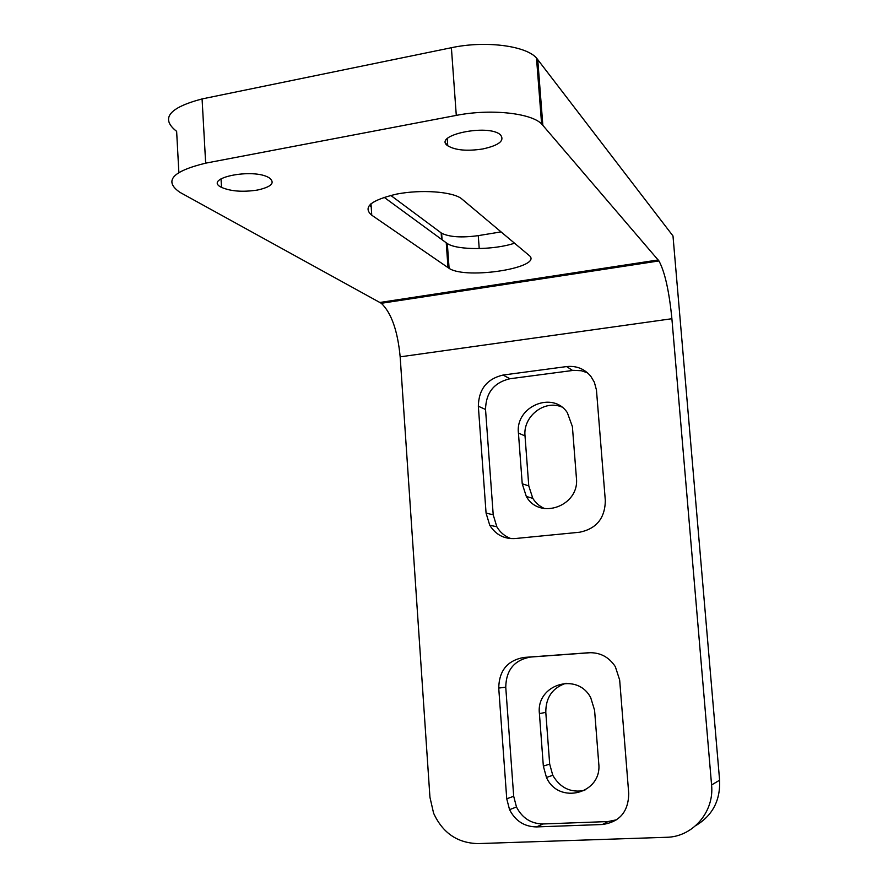 <?xml version="1.0" encoding="UTF-8"?>
<svg xmlns="http://www.w3.org/2000/svg" width="888" height="888" viewBox="0 0 888 888"><rect width="100%" height="100%" fill="white"/><g stroke="black" fill="none" stroke-linecap="round" stroke-linejoin="round"><path stroke-width="1.33" d="M566.056 683.227C552.469 687.778 545.72 697.502 545.798 712.376L549.683 764.113L552.769 775.291C560.239 788.056 570.929 793.084 584.837 790.364M543.345 766.111L539.416 713.608C535.819 684.704 577.278 671.528 590.742 697.746L594.583 710.267L598.734 763.38C602.453 793.761 558.585 805.194 546.464 777.466L543.345 766.111L549.683 764.113M561.605 406.915C544.111 399.6 522.854 416.616 525.019 435.93L528.771 485.903L532.811 498.368C535.753 503.041 539.726 506.46 544.733 508.635M522.233 483.782L518.437 433.1C515.118 406.526 552.802 390.476 567.343 412.687L572.394 426.595L576.401 477.844C579.886 505.938 539.538 520.568 526.318 496.436L522.233 483.782L528.771 485.903M695.804 825.585C712.52 815.55 720.457 800.421 719.602 780.219L672.993 235.953L536.496 58.009C525.785 45.665 485.181 40.437 451.393 47.719L456.288 115.396C490.265 108.614 530.98 112.965 541.613 123.92L658.952 260.939C664.857 271.883 669.164 291.153 671.894 318.725L711.577 784.948C714.452 811.987 692.629 837.04 666.389 837.295L477.999 843.6C457.464 843.078 442.657 832.944 433.599 813.208L429.947 797.291L400.166 356.843L671.894 318.725M511.077 538.639C504.939 536.441 500.188 532.489 496.825 526.762L493.206 514.796L485.536 409.479C485.891 392.762 494.017 382.517 509.912 378.754L573.681 370.34L581.329 370.74L587.512 372.827M616.716 819.757L608.003 821.555L543.079 823.964C531.113 823.787 522.244 818.125 516.472 806.981L513.697 796.281L505.749 687.201C506.105 669.996 514.396 659.939 530.636 657.042L590.975 652.658M628.737 793.572C628.404 811.754 619.613 822.066 602.353 824.508L536.519 826.917C524.386 826.728 515.406 820.967 509.557 809.656L506.737 798.789L498.734 688.067C499.089 670.595 507.503 660.383 523.964 657.442L588.922 652.724C600.11 652.347 608.913 656.987 615.329 666.644L619.669 680.019L628.737 793.572M605.327 500.666C604.983 518.303 596.381 528.826 579.509 532.245L515.151 538.55C504.129 539.149 495.659 534.709 489.743 525.23L486.069 513.098L478.343 406.238C478.71 389.277 486.946 378.876 503.041 375.047L566.566 366.578C576.445 365.556 584.548 368.831 590.875 376.39L594.361 382.251L596.459 390.032L605.327 500.666M371.761 215.207C362.437 207.259 370.751 200.222 396.681 194.084C421.112 189.344 451.848 191.553 461.249 198.479L528.482 254.912C546.209 267.066 466.644 280.175 449.095 268.354L371.761 215.207L370.995 203.685M448.007 267.632L446.242 242.79L384.071 197.269M514.529 243.19C494.172 250.116 457.276 250.394 447.33 243.556L446.242 242.79M447.63 144.045L446.042 143.878M369.297 205.328L371.184 206.649M390.709 195.382L441.614 233.222C449.506 237.096 461.727 237.895 478.266 235.631L501.076 231.89M447.386 258.841L448.429 259.118M400.166 356.843C397.68 330.78 391.397 312.931 381.318 303.296L179.931 192.341C163.581 181.041 172.15 171.317 205.661 163.159L456.288 115.396M205.661 163.159L202.076 98.934C168.742 107.77 160.262 118.57 176.634 131.346L178.854 172.383M202.076 98.934L451.393 47.719M482.75 148.973C466.999 151.349 455.322 150.283 447.752 145.776C432.09 135.32 488.611 123.41 500.499 134.887C504.917 140.67 499.001 145.366 482.75 148.973M257.353 190.076C242.713 192.252 230.769 191.353 221.512 187.379C202.242 178.222 253.058 167.721 269.064 177.744C275.58 182.75 271.673 186.869 257.353 190.076M545.798 712.376L539.416 713.608M525.019 435.93L518.437 433.1M602.353 824.508L608.003 821.555M588.922 652.724L589.654 652.68M523.964 657.442L530.636 657.042M498.734 688.067L505.749 687.201M506.737 798.789L513.697 796.281M536.519 826.917L543.079 823.964M566.566 366.578L572.582 370.463M503.041 375.047L509.912 378.754M478.343 406.238L485.536 409.479M486.069 513.098L493.206 514.796M441.614 239.394L441.147 232.9M479.22 248.573L478.266 235.631M719.602 780.219L711.577 784.948M542.834 125.186L537.717 59.429M380.02 302.453L658.208 259.951M552.769 775.291L546.464 777.466M532.811 498.368L526.318 496.436M509.557 809.656L516.472 806.981M489.743 525.23L496.825 526.762M449.095 268.354L447.33 243.556M442.08 239.738L441.614 233.222M536.496 58.009L541.613 123.92M447.752 145.776L447.241 138.717M221.512 187.379L221.023 178.766M381.318 303.296L658.952 260.939"/></g></svg>
